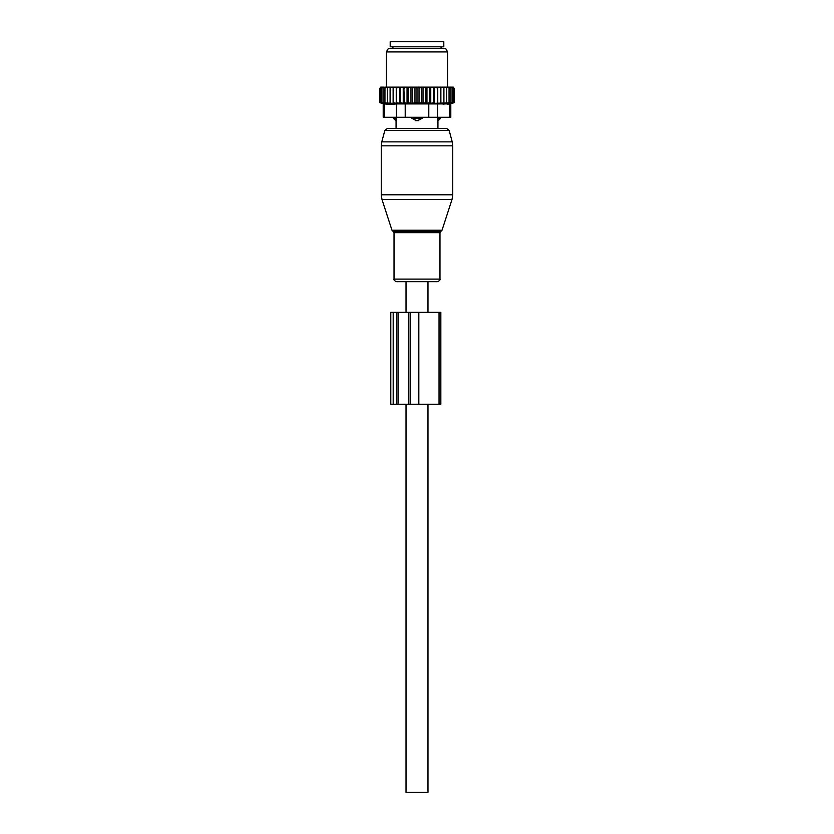 <?xml version="1.0" encoding="UTF-8"?>
<svg xmlns="http://www.w3.org/2000/svg" width="834" height="834" viewBox="0 0 834 834"><rect width="100%" height="100%" fill="white"/><g stroke="black" fill="none" stroke-linecap="round" stroke-linejoin="round"><path stroke-width="1.25" d="M441.04 231.216L442.02 230.226L391.98 230.226L392.96 231.216L441.04 231.216L439.977 232.665L439.977 279.098C440.352 279.995 439.487 280.86 437.381 281.683L427.978 281.683L427.978 312.323M427.978 404.24L427.978 792.3L406.022 792.3L406.022 404.24M437.381 281.683L396.619 281.683L406.022 281.683L406.022 312.323M415.707 120.669A4.087 2.836 -90 0 1 414.164 118.292L411.892 118.292L417 120.847L422.108 118.292L414.164 118.292L414.164 117.271M411.892 117.271L411.892 118.292M437.892 120.669L437.297 118.292L437.892 120.669A4.087 2.94 90 0 0 439.497 118.292L437.297 118.292L437.297 117.271M422.108 117.271L422.108 118.292M446.68 128.509L387.32 128.509L384.86 130.396L449.14 130.396L446.68 128.509L437.933 128.509L437.933 120.847L440.644 118.292L439.497 118.292L439.497 117.271M396.703 117.271L396.108 120.669A4.087 2.94 -90 0 1 394.503 118.292L393.356 118.292L393.356 117.271M394.503 117.271L394.503 118.292L396.703 118.292L396.108 120.669M443.803 46.808L390.197 46.808L390.197 41.7L443.803 41.7L443.803 46.808M387.31 87.143L388.602 87.143L387.31 88.164L387.31 87.143L384.954 88.164L384.954 87.143L383.025 88.164L383.025 87.143L381.545 88.164L381.545 87.163L379.918 88.164L380.742 87.143L382.629 87.143M423.026 103.322L421.285 102.728L419.022 103.322L419.022 87.143L423.026 87.143L423.026 103.322L425.507 102.728L426.956 103.322L429.625 102.728L430.761 103.322L433.576 102.728L434.378 103.322L454.082 102.728L450.798 103.656L450.798 117.271L383.202 117.271L383.202 103.656L379.918 102.728L393.127 103.322L393.127 87.143L388.602 87.143M393.127 87.143L409.619 87.143L408.493 88.164L408.493 102.728L407.044 103.322L404.375 102.728L403.854 87.143M419.022 103.322L417 102.728L410.974 103.322L410.974 87.143L409.619 87.143M410.974 87.143L413.747 87.143L412.715 88.164L412.715 102.728M414.978 103.322L414.978 87.143L413.747 87.143M414.978 87.143L417.917 87.143L417 88.164L417 102.728M419.022 87.143L417.917 87.143M423.026 87.143L426.174 87.143L425.507 88.164L425.507 102.728M451.371 87.143L452.455 88.164L452.455 87.163L454.082 88.164L453.258 87.143L426.174 87.143M383.025 87.143L384.151 87.143M384.954 87.143L386.142 87.143M390.093 87.143L390.093 88.164L391.48 87.143M390.093 102.728L390.093 88.164M393.127 103.322L393.189 87.143M394.607 87.143L393.241 88.164M396.244 87.143L396.244 103.322L393.241 102.728M396.244 103.322L396.494 87.143M398.037 87.143L396.703 88.164M399.622 87.143L399.622 103.322L396.703 102.728M399.622 103.322L400.424 102.728L400.059 87.143M401.707 87.143L400.424 88.164M403.239 87.143L403.239 103.322L400.424 102.728M403.239 103.322L404.375 102.728M405.585 87.143L404.375 88.164M407.044 103.322L407.044 87.143M407.826 87.143L408.493 88.164M411.923 87.143L412.715 88.164M416.083 87.143L417 88.164M421.285 102.728L421.285 88.164L420.253 87.143M422.077 87.143L421.285 88.164M424.381 87.143L425.507 88.164M428.415 87.143L429.625 88.164L430.146 87.143M432.293 87.143L433.576 88.164L433.941 87.143M435.963 87.143L437.297 88.164L437.506 87.143M439.393 87.143L440.759 88.164L440.811 87.143M442.52 87.143L443.907 88.164L443.907 87.143M445.398 87.143L446.69 88.164L446.69 87.143M449.046 87.143L449.046 88.164L447.858 87.143M450.975 87.143L450.975 88.164L449.849 87.143M453.477 102.728L453.477 88.164M454.082 102.728L454.082 88.164M379.918 102.728L379.918 88.164M380.523 102.728L380.523 88.164M381.545 102.728L381.545 88.164M443.897 104.5L443.219 104.5M447.722 104.208L449.432 103.916C451.246 103.572 451.246 103.572 449.432 103.916C451.246 103.572 451.246 103.572 449.432 103.916L396.369 103.916L396.369 117.271M388.394 104.427L386.246 104.198M391.928 48.341L445.575 48.341L447.639 51.916L386.361 51.916L388.425 48.341L391.928 48.341M396.369 103.916L390.103 104.5L384.568 103.916C382.754 103.572 382.754 103.572 384.568 103.916C382.754 103.572 382.754 103.572 384.568 103.916L384.568 117.271M452.455 102.728L452.455 88.164M410.974 103.322L408.493 102.728M387.31 102.728L387.31 88.164M384.954 102.728L384.954 88.164M383.025 102.728L383.025 88.164M450.975 102.728L450.975 88.164M449.046 102.728L449.046 88.164M446.69 102.728L446.69 88.164M443.907 102.728L443.907 88.164M440.873 103.322L440.873 87.143M440.759 102.728L440.759 88.164M437.756 103.322L437.756 87.143M437.297 102.728L437.297 88.164M434.378 103.322L434.378 87.143M433.576 102.728L433.576 88.164M430.761 103.322L430.761 87.143M429.625 102.728L429.625 88.164M426.956 103.322L426.956 87.143M387.32 128.509L396.067 128.509L396.067 120.847L393.356 118.292M418.824 404.24L418.824 312.323L390.792 312.323L390.792 404.24L440.832 404.24L440.832 312.323L439.038 312.323L439.038 404.24M418.824 312.323L439.038 312.323M419.836 117.271L419.836 118.292A4.087 2.836 90 0 1 418.293 120.669M440.998 48.341L393.002 48.341M428.791 117.271L428.791 103.916M405.209 117.271L405.209 103.916M449.432 117.271L449.432 103.916M437.631 117.271L437.631 103.916M383.421 199.535L382.003 199.535L381.253 194.802L452.747 194.802L451.997 199.535L383.421 199.535M452.747 194.802L452.747 145.835L381.253 145.835L381.253 194.802M439.977 232.665L394.023 232.665L394.023 279.098C393.648 279.995 394.513 280.86 396.619 281.683M452.747 145.835L452.226 141.874L381.774 141.874L384.86 130.396M439.977 279.098L394.023 279.098M393.189 312.323L393.189 404.24M396.64 312.323L396.64 404.24M398.058 312.323L398.058 404.24M408.347 312.323L408.347 404.24M410.151 312.323L410.151 404.24M440.644 117.271L440.644 118.292M393.002 47.83L391.98 46.808M440.998 47.83L442.02 46.808M447.639 87.143L447.639 51.916M386.361 87.143L386.361 51.916M391.98 230.226L382.003 199.535M442.02 230.226L451.997 199.535M392.96 231.216L394.023 232.665M449.14 130.396L452.226 141.874M381.253 145.835L381.774 141.874"/></g></svg>
